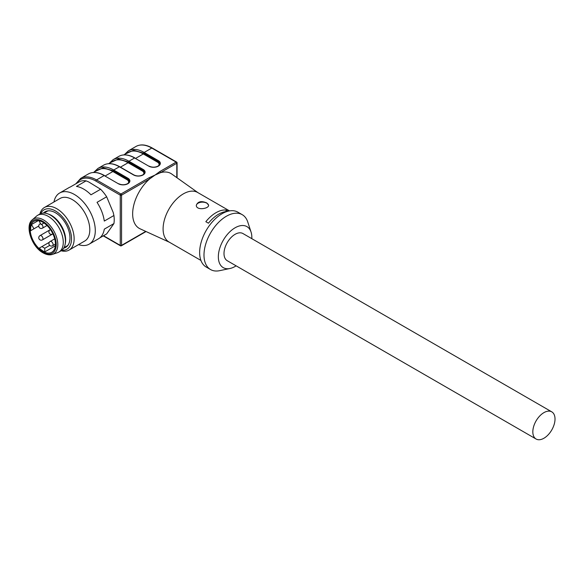 <?xml version="1.0" encoding="UTF-8"?>
<svg xmlns="http://www.w3.org/2000/svg" width="584" height="584" viewBox="0 0 584 584"><rect width="100%" height="100%" fill="white"/><g stroke="black" fill="none" stroke-linecap="round" stroke-linejoin="round"><path stroke-width="0.88" d="M551.763 411.844L242.937 233.542A15.688 9.059 120 0 0 227.249 242.601A15.688 9.059 120 0 0 227.249 260.712L536.076 439.015A15.688 9.059 120 0 0 543.923 438.241A15.688 9.059 120 0 0 554.172 424.415A15.688 9.059 120 0 0 551.763 411.844A15.688 9.059 120 0 0 543.923 412.625A15.688 9.059 120 0 0 533.674 426.444A15.688 9.059 120 0 0 536.076 439.015M229.534 210.89L197.633 192.472A28.601 16.513 120 0 0 169.024 208.984A28.601 16.513 120 0 0 169.024 242.017L200.933 260.435M228.11 211.189L226.066 210.014A28.601 16.513 -60 0 0 205.838 221.694L208.452 223.197A28.601 16.513 -60 0 1 227.074 211.481M206.816 202.969C201.414 200.662 197.91 201.407 196.319 205.21C195.939 210.714 208.999 208.868 208.619 205.21L206.816 202.969M142.788 174.901L142.825 174.871C144.212 173.776 144.759 173.047 144.482 172.667A6.088 3.519 -0 0 0 142.7 170.178L128.517 161.994L118.399 159.023L110.259 162.739M105.208 175.952L112.858 171.535L113.296 170.783L103.178 167.812L95.039 171.528M135.663 158.373L143.306 153.957L143.744 153.205L133.626 150.234L125.487 153.95M251.806 238.666A23.681 13.673 120 0 0 251.054 232.052L247.74 221.942A31.682 18.294 120 0 0 242.229 214.671L237.885 212.16A31.682 18.294 120 0 0 206.203 230.446A31.682 18.294 120 0 0 206.203 267.034L210.554 269.545A31.682 18.294 120 0 0 219.606 270.677L230.016 268.487A23.681 13.673 120 0 0 235.089 266.465A23.681 13.673 120 0 0 236.118 265.837M242.229 214.671A31.682 18.294 120 0 0 210.554 232.958A31.682 18.294 120 0 0 210.554 269.545M251.054 232.052A23.681 13.673 120 0 0 223.249 240.294A23.681 13.673 120 0 0 230.016 268.487M198.02 192.698L171.732 174.025A31.682 18.294 120 0 0 160.425 172.703L155.052 175.054L149.686 178.901A31.682 18.294 120 0 0 133.32 207.203A31.682 18.294 120 0 0 140.102 228.811L169.418 242.243M159.768 171.579L176.149 162.118L151.789 148.051L144.175 152.446L158.359 160.637A6.709 3.869 180 0 1 158.359 166.112L158.271 166.163A6.709 3.869 180 0 1 148.789 166.163L134.605 157.972L128.947 161.235L143.138 169.426A6.709 3.869 180 0 1 143.138 174.901L143.051 174.952A6.709 3.869 180 0 1 133.568 174.952L119.384 166.761A31.675 18.287 -120 0 0 103.543 165.192L97.886 168.455A31.675 18.287 60 0 1 113.727 170.024L127.911 178.215A6.709 3.869 180 0 1 127.911 183.69L127.823 183.741A6.709 3.869 180 0 1 118.34 183.741L104.156 175.55L96.543 179.945L120.91 194.012A0.92 0.533 60 0 1 121.56 195.144L149.686 178.901A0.92 0.533 -120 0 0 149.037 177.777L155.052 175.054L159.768 171.579A0.92 0.533 60 0 1 160.425 172.703L176.806 163.25A0.92 0.533 -0 0 0 177.076 162.87L177.076 177.813M226.066 211.561L226.066 210.014M196.326 205.466A6.154 3.555 180 0 1 200.297 202.371A6.154 3.555 180 0 1 206.816 203.181A6.154 3.555 180 0 1 208.605 205.429M49.706 245.411L44.778 248.251L41.902 246.587L39.281 248.105A17.841 10.3 -120 0 0 44.778 251.908L44.778 248.251M49.268 242.338L41.902 246.587M38.924 220.723L41.179 224.628L44.004 223M30.696 230.68L38.77 226.023L30.696 230.68A17.841 10.3 60 0 1 31.492 224.533L38.281 220.613M31.492 224.533L33.952 228.804M44.778 251.908L55.349 245.813M42.822 222.256A17.841 10.3 60 0 1 54.48 237.98A17.841 10.3 60 0 1 51.742 252.273A17.841 10.3 60 0 1 33.901 241.973A17.841 10.3 60 0 1 33.901 221.373A17.841 10.3 60 0 1 42.822 222.256M32.405 219.715L36.515 216.117A21.221 12.257 60 0 1 37.653 215.306A21.221 12.257 60 0 1 58.875 227.556A21.221 12.257 60 0 1 58.875 252.062A21.221 12.257 60 0 1 57.604 252.638L52.429 254.405A20.155 11.636 60 0 0 53.633 230.585A20.155 11.636 60 0 0 32.405 219.715C24.557 225.358 31.529 246.813 43.077 252.857C46.53 254.799 49.647 255.317 52.429 254.405M37.653 215.306L39.822 214.051A21.221 12.257 60 0 1 47.691 213.81A21.221 12.257 60 0 1 65.189 244.119A21.221 12.257 60 0 1 61.05 250.806L58.875 252.062M47.691 213.81L48.932 214.262A19.995 11.541 60 0 1 65.423 242.813L65.189 244.119M63.992 247.689L66.737 246.105A19.995 11.541 -120 0 0 68.131 245.032M48.37 210.802A19.995 11.541 -120 0 0 46.749 211.474L43.997 213.058M65.956 246.558A20.053 11.578 -120 0 0 67.963 245.28M48.07 210.824A20.053 11.578 -120 0 0 45.961 211.926M43.523 213.058A20.549 11.862 60 0 1 47.297 210.941A20.549 11.862 60 0 1 65.715 223.606A20.549 11.862 60 0 1 67.474 245.893A20.549 11.862 60 0 1 63.758 248.098M40.668 213.634A22.761 13.14 60 0 1 66.817 222.971A22.761 13.14 60 0 1 61.831 250.288M39.909 214.007A24.608 14.206 60 0 1 44.442 207.481A24.608 14.206 60 0 1 69.043 221.686A24.608 14.206 60 0 1 69.043 250.098A24.608 14.206 60 0 1 61.13 250.762M44.442 207.481L60.101 198.436A24.608 14.206 60 0 1 84.709 212.642A24.608 14.206 60 0 1 84.709 241.053L69.043 250.098M53.947 201.991A29.529 17.046 60 0 1 59.648 193.012A29.529 17.046 60 0 1 81.68 200.181A29.529 17.046 60 0 1 89.177 244.156A29.529 17.046 60 0 1 78.555 244.608M59.648 193.012L68.948 187.647A29.529 17.046 60 0 1 70.394 186.96L80.023 181.405A29.529 17.046 -120 0 1 86.074 180.865L76.446 186.42A29.529 17.046 60 0 1 90.98 194.808L100.609 189.252L88.622 181.894L86.074 180.865M99.791 237.878L106.66 233.914L113.924 223.577L104.295 229.14A29.529 17.046 60 0 1 98.477 238.79L89.177 244.156M106.66 196.779L97.032 202.341A29.529 17.046 60 0 1 104.295 221.066L113.924 215.511L113.216 212.496L106.66 196.779A29.529 17.046 -120 0 0 100.609 189.252M113.924 223.577A29.529 17.046 -120 0 0 113.924 215.511M103.536 235.717L120.253 245.368L120.253 195.144L95.893 181.077A30.755 17.754 -120 0 0 76.679 183.332M148.789 166.163L134.605 157.972A31.675 18.287 -120 0 0 118.771 156.403L113.113 159.666A31.675 18.287 60 0 1 128.947 161.235L128.086 162.746A30.448 17.578 -120 0 0 112.858 161.235L108.617 163.688M128.093 183.339A5.475 3.161 -0 0 0 127.042 179.726L112.858 171.535A30.448 17.578 -120 0 0 97.638 170.032L93.396 172.477M158.541 165.761A5.475 3.161 -0 0 0 157.49 162.14L143.306 153.957A30.448 17.578 -120 0 0 128.086 152.446L123.844 154.899M119.815 167.017L119.384 166.761L113.727 170.024L113.289 170.783L127.473 178.967L127.911 178.215M118.34 183.741L104.156 175.55A31.675 18.287 -120 0 0 88.323 173.981L80.709 178.375A31.675 18.287 60 0 1 96.543 179.945A0.92 0.533 120 0 0 95.893 181.077M176.806 177.624L176.806 163.25A0.92 0.533 60 0 0 176.149 162.118A0.92 0.533 -60 0 1 176.609 162.075A0.92 0.92 0 0 1 177.076 162.87M120.91 245.747A0.92 0.533 -60 0 1 120.45 245.791A0.92 0.533 -60 0 1 120.253 245.368A0.92 0.533 -0 0 0 121.56 245.368L121.56 195.144A0.92 0.533 180 0 1 120.253 195.144A0.92 0.533 120 0 1 120.91 194.012L149.037 177.777M146.058 231.541L121.37 245.791A0.92 0.533 60 0 0 121.56 245.368L145.752 231.403M176.609 162.075L152.249 148.007A0.92 0.533 -60 0 0 151.789 148.051A31.675 18.287 -120 0 0 135.948 146.482L128.341 150.876A31.675 18.287 60 0 1 144.175 152.446L143.737 153.198L157.928 161.388L158.359 160.637M120.435 167.163L128.086 162.746L142.262 170.937L143.138 169.426M143.321 174.55A5.475 3.161 -0 0 0 142.262 170.937M157.841 166.389L158.271 166.163M158.008 166.112L157.965 166.133C155.008 167.513 152.052 167.513 149.095 166.133L149.227 166.389M118.771 156.403C123.26 153.935 128.641 154.446 134.911 157.943L135.043 158.22M157.49 162.14L157.928 161.388A6.088 3.519 -0 0 1 159.709 163.878C159.987 164.257 159.432 164.987 158.052 166.082L158.359 166.112M142.613 175.178L143.051 174.952M133.568 174.952L133.999 175.178M103.543 165.192C108.04 162.724 113.42 163.235 119.691 166.732L133.875 174.923C136.831 176.302 139.788 176.302 142.744 174.923L143.138 174.901M127.392 183.975L127.823 183.741M127.56 183.69L127.516 183.712C124.56 185.091 121.603 185.091 118.647 183.712L118.778 183.975M88.323 173.981C92.812 171.513 98.192 172.024 104.463 175.521L104.594 175.806M127.042 179.726L127.473 178.967A6.088 3.519 -0 0 1 129.261 181.456C129.538 181.836 128.984 182.566 127.604 183.661L127.911 183.69M52.859 233.797A2.46 1.423 60 0 1 52.611 234.016L42.457 239.878A2.46 1.423 60 0 0 42.968 238.746A2.46 1.423 60 0 0 41.895 236.272A2.46 1.423 60 0 0 39.997 235.615A2.46 2.46 0 0 0 39.099 238.973A2.46 2.46 0 0 0 42.457 239.878M52.611 234.016A2.46 2.46 0 0 1 49.246 233.118A2.46 2.46 0 0 1 50.151 229.753A2.46 1.423 60 0 1 50.465 229.651M52.611 245.74A2.46 2.46 0 0 1 49.246 244.835A2.46 2.46 0 0 1 50.151 241.477A2.46 1.423 60 0 1 52.042 242.134A2.46 1.423 60 0 1 53.122 244.608A2.46 1.423 60 0 1 52.611 245.74L55.436 244.105M41.676 224.344A2.46 1.423 60 0 1 42.968 227.03A2.46 1.423 60 0 1 42.457 228.154L47.027 225.519M42.457 228.154A2.46 2.46 0 0 1 39.099 227.256A2.46 2.46 0 0 1 39.997 223.891A2.46 1.423 60 0 1 40.705 223.811M42.822 252.295A18.944 10.935 60 0 1 31.222 222.394A18.944 10.935 60 0 1 54.421 235.79A18.944 10.935 60 0 1 42.822 252.295M80.709 178.375L75.789 183.843M103.266 235.878L120.45 245.791A0.92 0.92 0 0 0 121.37 245.791M152.249 148.007C145.963 144.489 140.532 143.985 135.948 146.482M128.341 150.876L124.494 154.519M113.113 159.666L109.274 163.308M97.886 168.455L94.046 172.097M50.151 241.477L54.721 238.834M39.997 235.615L50.122 229.767M39.997 223.891L40.566 223.562"/></g></svg>
